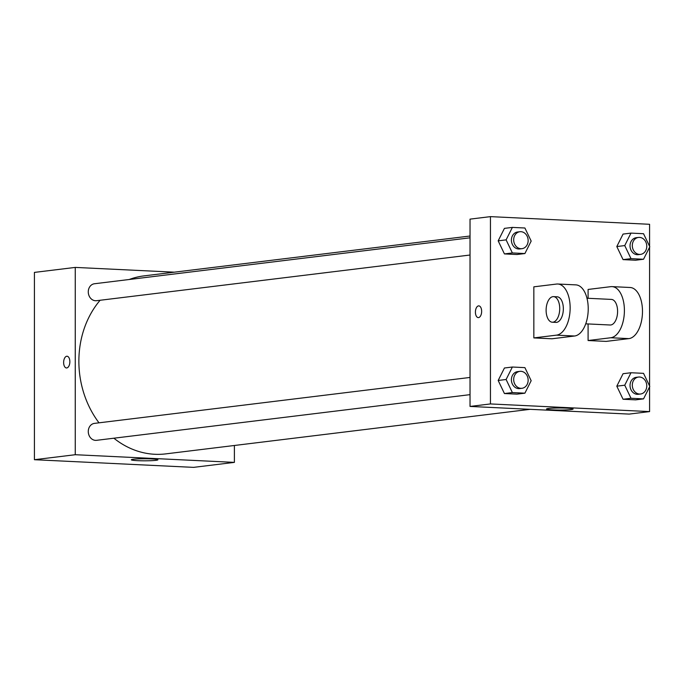 <?xml version="1.0" encoding="UTF-8"?>
<svg xmlns="http://www.w3.org/2000/svg" width="684" height="684" viewBox="0 0 684 684"><rect width="100%" height="100%" fill="white"/><g stroke="black" fill="none" stroke-linecap="round" stroke-linejoin="round"><path stroke-width="1.03" d="M234.39 445.489L234.39 462.375L193.555 467.369L34.414 459.708L34.414 272.403L75.257 267.41L174.334 272.181M470.028 236.014L143.939 275.891A89.655 75.727 83 0 0 129.216 279.499M100.103 300.267A89.655 75.727 83 0 0 99 422.823M113.869 438.205A89.655 75.727 83 0 0 165.708 453.885L530.091 409.323M234.39 462.375L75.257 454.715L75.257 267.41M470.028 377.448L94.469 423.379A8.541 7.216 83 0 0 88.347 432.724A8.541 7.216 83 0 0 96.547 440.325L470.028 394.651M470.028 237.818L94.469 283.749A8.541 7.216 83 0 0 88.347 293.103A8.541 7.216 83 0 0 96.547 300.703L470.028 255.021M75.257 454.715L34.414 459.708M155.875 460.332A13.295 1.017 0 0 1 140.938 460.777A13.295 1.017 0 0 1 131.319 459.793A13.295 1.017 0 0 1 144.615 458.776A13.295 1.017 0 0 1 157.91 459.793A13.295 1.017 0 0 1 155.875 460.332M66.468 367.966A5.874 3.112 92.8 0 1 63.629 362.486A5.874 3.112 92.8 0 1 67.032 356.236A5.874 3.112 92.8 0 1 69.853 362.255A5.874 3.112 92.8 0 1 66.468 367.966A5.874 3.112 92.8 0 1 63.629 362.486A5.874 3.112 92.8 0 1 67.032 356.236M649.586 386.845L649.586 411.597L629.169 414.094L470.028 406.433L470.028 219.128L490.445 216.631L649.586 224.292L649.586 246.334M34.414 437.666L34.414 436.785M34.414 298.036L34.414 297.155M624.74 385.212L631.007 372.737L643.533 373.344L649.8 386.417L643.533 398.883L631.007 398.276L624.74 385.212L616.806 386.178L623.064 373.712L631.007 372.737M638.505 377.055L636.231 377.337A8.541 7.216 83 0 0 630.109 386.682A8.541 7.216 83 0 0 638.309 394.283L640.575 394.01A8.541 7.216 83 0 0 646.773 385.879A8.541 7.216 83 0 0 638.505 377.055A8.541 7.216 83 0 0 632.384 386.409A8.541 7.216 83 0 0 640.575 394.01M643.533 398.883L635.598 399.858L623.064 399.251L616.806 386.178L623.064 373.712M631.007 398.276L623.064 399.251L616.806 386.178M506.109 379.5L512.376 367.026L524.902 367.633L531.169 380.706L524.902 393.172L512.376 392.573L506.109 379.5L498.174 380.466L504.433 368.001L512.376 367.026M519.874 371.352L517.6 371.626A8.541 7.216 83 0 0 511.478 380.979A8.541 7.216 83 0 0 519.678 388.58L521.943 388.298A8.541 7.216 83 0 0 528.142 380.176A8.541 7.216 83 0 0 519.874 371.352A8.541 7.216 83 0 0 513.752 380.697A8.541 7.216 83 0 0 521.943 388.298M524.902 393.172L516.967 394.146L504.433 393.539L498.174 380.466L504.433 368.001M512.376 392.573L504.433 393.539L498.174 380.466M624.74 245.582L631.007 233.107L643.533 233.714L649.8 246.787L643.533 259.253L631.007 258.655L624.74 245.582L616.806 246.548L623.064 234.082L631.007 233.107M638.505 237.433L636.231 237.707A8.541 7.216 83 0 0 630.109 247.061A8.541 7.216 83 0 0 638.309 254.662L640.575 254.38A8.541 7.216 83 0 0 646.773 246.257A8.541 7.216 83 0 0 638.505 237.433A8.541 7.216 83 0 0 632.384 246.779A8.541 7.216 83 0 0 640.575 254.38M643.533 259.253L635.598 260.228L623.064 259.621L616.806 246.548L623.064 234.082M631.007 258.655L623.064 259.621L616.806 246.548M506.109 239.87L512.376 227.404L524.902 228.003L531.169 241.076L524.902 253.55L512.376 252.943L506.109 239.87L498.174 240.845L504.433 228.371L512.376 227.404M519.874 231.722L517.6 231.996A8.541 7.216 83 0 0 511.478 241.349A8.541 7.216 83 0 0 519.678 248.95L521.943 248.677A8.541 7.216 83 0 0 528.142 240.546A8.541 7.216 83 0 0 519.874 231.722A8.541 7.216 83 0 0 513.752 241.076A8.541 7.216 83 0 0 521.943 248.677M524.902 253.55L516.967 254.516L504.433 253.918L498.174 240.845L504.433 228.371M512.376 252.943L504.433 253.918L498.174 240.845M649.586 247.215L649.586 385.964M548.542 408.476A13.295 1.017 0 0 1 563.479 408.032A13.295 1.017 0 0 1 573.098 409.015A13.295 1.017 0 0 1 559.803 410.032A13.295 1.017 0 0 1 546.516 409.015A13.295 1.017 0 0 1 548.542 408.476M649.586 411.597L490.445 403.936L470.028 406.433L470.028 219.128M629.169 414.094L470.028 406.433M478.535 317.598A5.874 3.112 92.8 0 1 478.253 317.607A5.874 3.112 92.8 0 1 475.423 311.588A5.874 3.112 92.8 0 1 478.817 305.876A5.874 3.112 92.8 0 1 481.647 311.622A5.874 3.112 92.8 0 1 478.535 317.598M490.445 403.936L490.445 216.631M478.817 305.876A5.874 3.112 -87.2 0 0 475.431 311.588A5.874 3.112 -87.2 0 0 478.253 317.607M516.967 254.516L504.433 253.918M516.967 394.146L504.433 393.539M635.598 399.858L623.064 399.251M635.598 260.228L623.064 259.621M533.845 337.913L551.928 338.785L574.62 336.006A25.616 13.569 -87.2 0 0 588.214 309.963A25.616 13.569 -87.2 0 0 575.851 284.877L557.768 284.014A25.616 13.569 -87.2 0 0 556.537 284.057L533.845 286.835L533.845 337.913L556.537 335.143A25.616 13.569 -87.2 0 0 570.131 309.091A25.616 13.569 -87.2 0 0 557.768 284.014M588.095 323.942L588.095 340.529L610.786 337.751A25.616 13.569 92.8 0 0 624.389 311.699A25.616 13.569 92.8 0 0 612.018 286.622A25.616 13.569 92.8 0 0 610.786 286.664L588.095 289.443L588.095 298.292M588.095 340.529L606.186 341.393L628.87 338.623A25.616 13.569 -87.2 0 0 642.473 312.571A25.616 13.569 -87.2 0 0 630.101 287.494L612.018 286.622M585.743 323.831L610.171 325.003A12.808 6.789 -87.2 0 0 617.592 311.374A12.808 6.789 -87.2 0 0 611.402 299.412L586.975 298.241M552.304 322.215L555.921 322.395A12.808 6.789 -87.2 0 0 563.317 309.92A12.808 6.789 -87.2 0 0 557.152 296.805L553.536 296.634A12.808 6.789 92.8 0 1 559.7 309.749A12.808 6.789 92.8 0 1 552.304 322.215A12.808 6.789 92.8 0 1 546.114 310.254A12.808 6.789 92.8 0 1 553.536 296.634M610.786 337.751L628.87 338.623M556.537 335.143L574.62 336.006"/></g></svg>
